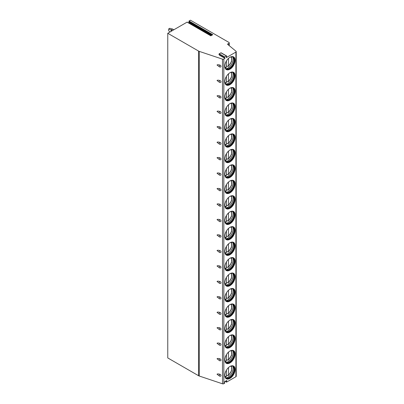 <?xml version="1.0" encoding="UTF-8"?>
<svg xmlns="http://www.w3.org/2000/svg" width="404" height="404" viewBox="0 0 404 404"><rect width="100%" height="100%" fill="white"/><g stroke="black" fill="none" stroke-linecap="round" stroke-linejoin="round"><path stroke-width="0.61" d="M225.018 58.363L224.533 57.666L218.998 54.474L219.483 55.166L225.018 58.363L223.841 59.04A1.116 0.646 0 0 1 222.488 59.146L199.293 51.384A3.727 2.151 0 0 1 198.526 51.04L167.771 33.285L187.087 22.134L210.807 35.83L212.767 34.699L189.047 21.003L190.436 20.2L228.917 42.415A1.116 0.646 0 0 1 229.245 42.875A1.116 0.646 0 0 1 228.917 43.329L228.917 45.389M224.533 57.666A0.449 0.258 -60 0 1 224.806 56.964L226.442 56.015A0.449 0.258 -60 0 1 226.72 56.403L226.23 57.661L235.901 52.076A1.116 0.646 0 0 0 236.229 51.621A1.116 0.646 0 0 0 236.027 51.252L227.447 44.177L228.917 43.329M167.771 33.285L167.771 357.944L198.526 375.7A3.727 2.151 0 0 0 199.293 376.038L222.488 383.8A1.116 0.646 0 0 0 223.841 383.699L224.644 383.234L224.649 381.649L226.78 380.507L226.432 381.861L225.356 381.24M188.537 22.877L189.264 22.003L188.875 21.447L189.047 21.003M219.544 376.104A1.212 1.212 0 0 0 220.579 376.185A1.161 0.818 -134.9 0 0 220.978 375.563A1.161 0.818 -134.9 0 0 219.892 374.261C218.281 373.811 217.332 373.811 217.039 374.245L219.544 376.104A1.212 0.697 -60 0 1 219.892 374.261M217.039 358.787L219.544 360.641A1.212 0.697 -60 0 1 219.892 358.797C218.281 358.353 217.332 358.348 217.039 358.787M219.544 360.641A1.212 1.212 0 0 0 220.579 360.727A1.161 0.818 -134.9 0 0 220.978 360.105A1.161 0.818 -134.9 0 0 219.892 358.797M217.039 343.329L219.544 345.183A1.212 0.697 -60 0 1 219.892 343.339C218.281 342.895 217.332 342.89 217.039 343.329M219.544 345.183A1.212 1.212 0 0 0 220.579 345.269A1.161 0.818 -134.9 0 0 220.978 344.647A1.161 0.818 -134.9 0 0 219.892 343.339M217.039 327.866L219.544 329.725A1.212 0.697 -60 0 1 219.892 327.881C218.281 327.432 217.332 327.427 217.039 327.866M219.544 329.725A1.212 1.212 0 0 0 220.579 329.805A1.161 0.818 -134.9 0 0 220.978 329.184A1.161 0.818 -134.9 0 0 219.892 327.881M217.039 312.408L219.544 314.261A1.212 0.697 -60 0 1 219.892 312.418C218.281 311.974 217.332 311.969 217.039 312.408M219.544 314.261A1.212 1.212 0 0 0 220.579 314.347A1.161 0.818 -134.9 0 0 220.978 313.726A1.161 0.818 -134.9 0 0 219.892 312.418M217.039 296.95L219.544 298.803A1.212 0.697 -60 0 1 219.892 296.96C218.281 296.516 217.332 296.511 217.039 296.95M219.544 298.803A1.212 1.212 0 0 0 220.579 298.889A1.161 0.818 -134.9 0 0 220.978 298.268A1.161 0.818 -134.9 0 0 219.892 296.96M217.039 281.487L219.544 283.345A1.212 0.697 -60 0 1 219.892 281.497C218.281 281.053 217.332 281.048 217.039 281.487M219.544 283.345A1.212 1.212 0 0 0 220.579 283.426A1.161 0.818 -134.9 0 0 220.978 282.805A1.161 0.818 -134.9 0 0 219.892 281.497M217.039 266.029L219.544 267.882A1.212 0.697 -60 0 1 219.892 266.039C218.281 265.595 217.332 265.59 217.039 266.029M219.544 267.882A1.212 1.212 0 0 0 220.579 267.968A1.161 0.818 -134.9 0 0 220.978 267.347A1.161 0.818 -134.9 0 0 219.892 266.039M217.039 250.571L219.544 252.424A1.212 0.697 -60 0 1 219.892 250.581C218.281 250.132 217.332 250.132 217.039 250.571M219.544 252.424A1.212 1.212 0 0 0 220.579 252.51A1.161 0.818 -134.9 0 0 220.978 251.884A1.161 0.818 -134.9 0 0 219.892 250.581M217.039 235.108L219.544 236.966A1.212 0.697 -60 0 1 219.892 235.118C218.281 234.673 217.332 234.668 217.039 235.108M219.544 236.966A1.212 1.212 0 0 0 220.579 237.047A1.161 0.818 -134.9 0 0 220.978 236.426A1.161 0.818 -134.9 0 0 219.892 235.118M217.039 219.65L219.544 221.503A1.212 0.697 -60 0 1 219.892 219.66C218.281 219.215 217.332 219.21 217.039 219.65M219.544 221.503A1.212 1.212 0 0 0 220.579 221.589A1.161 0.818 -134.9 0 0 220.978 220.968A1.161 0.818 -134.9 0 0 219.892 219.66M217.039 204.192L219.544 206.045A1.212 0.697 -60 0 1 219.892 204.202C218.281 203.752 217.332 203.752 217.039 204.192M219.544 206.045A1.212 1.212 0 0 0 220.579 206.131A1.161 0.818 -134.9 0 0 220.978 205.505A1.161 0.818 -134.9 0 0 219.892 204.202M217.039 188.729L219.544 190.587A1.212 0.697 -60 0 1 219.892 188.739C218.281 188.294 217.332 188.289 217.039 188.729M219.544 190.587A1.212 1.212 0 0 0 220.579 190.668A1.161 0.818 -134.9 0 0 220.978 190.047A1.161 0.818 -134.9 0 0 219.892 188.739M217.039 173.271L219.544 175.124A1.212 0.697 -60 0 1 219.892 173.281C218.281 172.836 217.332 172.831 217.039 173.271M219.544 175.124A1.212 1.212 0 0 0 220.579 175.21A1.161 0.818 -134.9 0 0 220.978 174.589A1.161 0.818 -134.9 0 0 219.892 173.281M217.039 157.807L219.544 159.666A1.212 0.697 -60 0 1 219.892 157.823C218.281 157.373 217.332 157.373 217.039 157.807M219.544 159.666A1.212 1.212 0 0 0 220.579 159.747A1.161 0.818 -134.9 0 0 220.978 159.126A1.161 0.818 -134.9 0 0 219.892 157.823M217.039 142.349L219.544 144.208A1.212 0.697 -60 0 1 219.892 142.359C218.281 141.915 217.332 141.91 217.039 142.349M219.544 144.208A1.212 1.212 0 0 0 220.579 144.289A1.161 0.818 -134.9 0 0 220.978 143.667A1.161 0.818 -134.9 0 0 219.892 142.359M217.039 126.891L219.544 128.745A1.212 0.697 -60 0 1 219.892 126.901C218.281 126.457 217.332 126.452 217.039 126.891M219.544 128.745A1.212 1.212 0 0 0 220.579 128.831A1.161 0.818 -134.9 0 0 220.978 128.209A1.161 0.818 -134.9 0 0 219.892 126.901M217.039 111.428L219.544 113.287A1.212 0.697 -60 0 1 219.892 111.443C218.281 110.994 217.332 110.994 217.039 111.428M219.544 113.287A1.212 1.212 0 0 0 220.579 113.367A1.161 0.818 -134.9 0 0 220.978 112.746A1.161 0.818 -134.9 0 0 219.892 111.443M217.039 95.97L219.544 97.824A1.212 0.697 -60 0 1 219.892 95.98C218.281 95.536 217.332 95.531 217.039 95.97M219.544 97.824A1.212 1.212 0 0 0 220.579 97.909A1.161 0.818 -134.9 0 0 220.978 97.288A1.161 0.818 -134.9 0 0 219.892 95.98M217.039 80.512L219.544 82.365A1.212 0.697 -60 0 1 219.892 80.522C218.281 80.078 217.332 80.073 217.039 80.512M219.544 82.365A1.212 1.212 0 0 0 220.579 82.451A1.161 0.818 -134.9 0 0 220.978 81.83A1.161 0.818 -134.9 0 0 219.892 80.522M217.039 65.049L219.544 66.907A1.212 0.697 -60 0 1 219.892 65.064C218.281 64.615 217.332 64.61 217.039 65.049M219.544 66.907A1.212 1.212 0 0 0 220.579 66.988A1.161 0.818 -134.9 0 0 220.978 66.367A1.161 0.818 -134.9 0 0 219.892 65.064M226.432 381.861L226.599 382.103L235.901 376.735A1.116 0.646 0 0 0 236.229 376.276L236.229 51.621M235.138 369.448A7.307 4.217 120 0 0 233.623 366.1A7.307 4.217 120 0 0 227.992 368.059A7.307 4.217 120 0 0 224.806 375.412A7.307 4.217 120 0 0 226.316 378.755A7.307 4.217 120 0 0 231.947 376.796A7.307 4.217 120 0 0 235.138 369.448M235.138 353.985A7.307 4.217 120 0 0 233.623 350.642A7.307 4.217 120 0 0 227.992 352.601A7.307 4.217 120 0 0 224.806 359.949A7.307 4.217 120 0 0 226.316 363.297A7.307 4.217 120 0 0 231.947 361.338A7.307 4.217 120 0 0 235.138 353.985M235.138 338.527A7.307 4.217 120 0 0 233.623 335.184A7.307 4.217 120 0 0 227.992 337.138A7.307 4.217 120 0 0 224.806 344.491A7.307 4.217 120 0 0 226.316 347.834A7.307 4.217 120 0 0 231.947 345.88A7.307 4.217 120 0 0 235.138 338.527M235.138 323.064A7.307 4.217 120 0 0 233.623 319.721A7.307 4.217 120 0 0 227.992 321.68A7.307 4.217 120 0 0 224.806 329.033A7.307 4.217 120 0 0 226.316 332.376A7.307 4.217 120 0 0 231.947 330.416A7.307 4.217 120 0 0 235.138 323.064M235.138 307.606A7.307 4.217 120 0 0 233.623 304.262A7.307 4.217 120 0 0 227.992 306.217A7.307 4.217 120 0 0 224.806 313.57A7.307 4.217 120 0 0 226.316 316.918A7.307 4.217 120 0 0 231.947 314.958A7.307 4.217 120 0 0 235.138 307.606M235.138 292.148A7.307 4.217 120 0 0 233.623 288.804A7.307 4.217 120 0 0 227.992 290.759A7.307 4.217 120 0 0 224.806 298.112A7.307 4.217 120 0 0 226.316 301.455A7.307 4.217 120 0 0 231.947 299.5A7.307 4.217 120 0 0 235.138 292.148M235.138 276.684A7.307 4.217 120 0 0 233.623 273.341A7.307 4.217 120 0 0 227.992 275.301A7.307 4.217 120 0 0 224.806 282.654A7.307 4.217 120 0 0 226.316 285.997A7.307 4.217 120 0 0 231.947 284.037A7.307 4.217 120 0 0 235.138 276.684M235.138 261.226A7.307 4.217 120 0 0 233.623 257.883A7.307 4.217 120 0 0 227.992 259.838A7.307 4.217 120 0 0 224.806 267.19A7.307 4.217 120 0 0 226.316 270.534A7.307 4.217 120 0 0 231.947 268.579A7.307 4.217 120 0 0 235.138 261.226M235.138 245.768A7.307 4.217 120 0 0 233.623 242.425A7.307 4.217 120 0 0 227.992 244.38A7.307 4.217 120 0 0 224.806 251.732A7.307 4.217 120 0 0 226.316 255.076A7.307 4.217 120 0 0 231.947 253.121A7.307 4.217 120 0 0 235.138 245.768M235.138 230.305A7.307 4.217 120 0 0 233.623 226.962A7.307 4.217 120 0 0 227.992 228.922A7.307 4.217 120 0 0 224.806 236.274A7.307 4.217 120 0 0 226.316 239.617A7.307 4.217 120 0 0 231.947 237.658A7.307 4.217 120 0 0 235.138 230.305M235.138 214.847A7.307 4.217 120 0 0 233.623 211.504A7.307 4.217 120 0 0 227.992 213.458A7.307 4.217 120 0 0 224.806 220.811A7.307 4.217 120 0 0 226.316 224.154A7.307 4.217 120 0 0 231.947 222.2A7.307 4.217 120 0 0 235.138 214.847M235.138 199.389A7.307 4.217 120 0 0 233.623 196.041A7.307 4.217 120 0 0 227.992 198A7.307 4.217 120 0 0 224.806 205.353A7.307 4.217 120 0 0 226.316 208.696A7.307 4.217 120 0 0 231.947 206.737A7.307 4.217 120 0 0 235.138 199.389M235.138 183.926A7.307 4.217 120 0 0 233.623 180.583A7.307 4.217 120 0 0 227.992 182.542A7.307 4.217 120 0 0 224.806 189.89A7.307 4.217 120 0 0 226.316 193.238A7.307 4.217 120 0 0 231.947 191.279A7.307 4.217 120 0 0 235.138 183.926M235.138 168.468A7.307 4.217 120 0 0 233.623 165.125A7.307 4.217 120 0 0 227.992 167.079A7.307 4.217 120 0 0 224.806 174.432A7.307 4.217 120 0 0 226.316 177.775A7.307 4.217 120 0 0 231.947 175.821A7.307 4.217 120 0 0 235.138 168.468M235.138 153.01A7.307 4.217 120 0 0 233.623 149.662A7.307 4.217 120 0 0 227.992 151.621A7.307 4.217 120 0 0 224.806 158.974A7.307 4.217 120 0 0 226.316 162.317A7.307 4.217 120 0 0 231.947 160.358A7.307 4.217 120 0 0 235.138 153.01M235.138 137.547A7.307 4.217 120 0 0 233.623 134.204A7.307 4.217 120 0 0 227.992 136.163A7.307 4.217 120 0 0 224.806 143.511A7.307 4.217 120 0 0 226.316 146.859A7.307 4.217 120 0 0 231.947 144.9A7.307 4.217 120 0 0 235.138 137.547M235.138 122.089A7.307 4.217 120 0 0 233.623 118.746A7.307 4.217 120 0 0 227.992 120.7A7.307 4.217 120 0 0 224.806 128.053A7.307 4.217 120 0 0 226.316 131.396A7.307 4.217 120 0 0 231.947 129.442A7.307 4.217 120 0 0 235.138 122.089M235.138 106.631A7.307 4.217 120 0 0 233.623 103.283A7.307 4.217 120 0 0 227.992 105.242A7.307 4.217 120 0 0 224.806 112.595A7.307 4.217 120 0 0 226.316 115.938A7.307 4.217 120 0 0 231.947 113.978A7.307 4.217 120 0 0 235.138 106.631M235.138 91.168A7.307 4.217 120 0 0 233.623 87.825A7.307 4.217 120 0 0 227.992 89.784A7.307 4.217 120 0 0 224.806 97.132A7.307 4.217 120 0 0 226.316 100.48A7.307 4.217 120 0 0 231.947 98.52A7.307 4.217 120 0 0 235.138 91.168M235.138 75.71A7.307 4.217 120 0 0 233.623 72.367A7.307 4.217 120 0 0 227.992 74.321A7.307 4.217 120 0 0 224.806 81.674A7.307 4.217 120 0 0 226.316 85.017A7.307 4.217 120 0 0 231.947 83.062A7.307 4.217 120 0 0 235.138 75.71M235.138 60.246A7.307 4.217 120 0 0 233.623 56.903A7.307 4.217 120 0 0 227.992 58.863A7.307 4.217 120 0 0 224.806 66.216A7.307 4.217 120 0 0 226.316 69.559A7.307 4.217 120 0 0 231.947 67.599A7.307 4.217 120 0 0 235.138 60.246M218.998 54.474A0.449 0.258 -60 0 1 219.271 53.767L220.907 52.823A0.449 0.258 -60 0 1 221.134 52.798L226.669 55.994M226.25 378.715A7.307 4.217 -60 0 0 231.861 376.674A7.307 4.217 -60 0 0 235.007 369.367A7.307 4.217 120 0 0 233.557 366.064M231.043 365.974A6.858 3.959 120 0 1 232.951 366.231A6.858 3.959 120 0 1 234.371 369.367A6.858 3.959 -60 0 1 231.376 376.27A6.858 3.959 -60 0 1 226.094 378.109A6.858 3.959 -60 0 1 224.917 376.584M225.902 377.982A6.858 3.959 -60 0 0 226.407 378.144A6.858 3.959 -60 0 0 231.396 375.574A6.858 3.959 -60 0 0 233.972 369.14A6.858 3.959 120 0 0 233.138 366.484A6.858 3.959 120 0 0 232.744 366.125M232.648 366.085A7.307 4.217 120 0 1 233.108 368.276A7.307 4.217 -60 0 1 225.816 377.922M227.442 375.402A7.307 4.217 -60 0 1 227.311 375.513L228.336 375.584L231.532 370.806L231.573 365.913M227.311 375.513L226.412 374.998M228.523 367.539L228.336 375.584M225.624 376.786L226.412 376.306L226.412 370.16M226.25 363.257A7.307 4.217 -60 0 0 231.861 361.216A7.307 4.217 -60 0 0 235.007 353.909A7.307 4.217 120 0 0 233.557 350.606M231.043 350.515A6.858 3.959 120 0 1 232.951 350.768A6.858 3.959 120 0 1 234.371 353.909A6.858 3.959 -60 0 1 231.376 360.812A6.858 3.959 -60 0 1 226.094 362.651A6.858 3.959 -60 0 1 224.917 361.12M225.902 362.524A6.858 3.959 -60 0 0 226.407 362.686A6.858 3.959 -60 0 0 231.396 360.11A6.858 3.959 -60 0 0 233.972 353.677A6.858 3.959 120 0 0 233.138 351.02A6.858 3.959 120 0 0 232.744 350.667M232.648 350.627A7.307 4.217 120 0 1 233.108 352.813A7.307 4.217 -60 0 1 225.816 362.459M227.442 359.944A7.307 4.217 -60 0 1 227.311 360.055L228.336 360.126L231.532 355.348L231.573 350.45M227.311 360.055L226.412 359.535M228.523 352.081L228.336 360.126M225.624 361.327L226.412 360.843L226.412 354.697M226.25 347.794A7.307 4.217 -60 0 0 231.861 345.758A7.307 4.217 -60 0 0 235.007 338.451A7.307 4.217 120 0 0 233.557 335.143M231.043 335.057A6.858 3.959 120 0 1 232.951 335.31A6.858 3.959 120 0 1 234.371 338.451A6.858 3.959 -60 0 1 231.376 345.349A6.858 3.959 -60 0 1 226.094 347.188A6.858 3.959 -60 0 1 224.917 345.662M225.902 347.061A6.858 3.959 -60 0 0 226.407 347.228A6.858 3.959 -60 0 0 231.396 344.652A6.858 3.959 -60 0 0 233.972 338.219A6.858 3.959 120 0 0 233.138 335.562A6.858 3.959 120 0 0 232.744 335.204M232.648 335.163A7.307 4.217 120 0 1 233.108 337.355A7.307 4.217 -60 0 1 225.816 347.001M227.442 344.486A7.307 4.217 -60 0 1 227.311 344.592L228.336 344.663L231.532 339.885L231.573 334.992M227.311 344.592L226.412 344.077M228.523 336.618L228.336 344.663M225.624 345.864L226.412 345.385L226.412 339.239M226.25 332.335A7.307 4.217 -60 0 0 231.861 330.295A7.307 4.217 -60 0 0 235.007 322.988A7.307 4.217 120 0 0 233.557 319.685M231.043 319.594A6.858 3.959 120 0 1 232.951 319.852A6.858 3.959 120 0 1 234.371 322.988A6.858 3.959 -60 0 1 231.376 329.891A6.858 3.959 -60 0 1 226.094 331.729A6.858 3.959 -60 0 1 224.917 330.204M225.902 331.603A6.858 3.959 -60 0 0 226.407 331.765A6.858 3.959 -60 0 0 231.396 329.194A6.858 3.959 -60 0 0 233.972 322.761A6.858 3.959 120 0 0 233.138 320.104A6.858 3.959 120 0 0 232.744 319.746M232.648 319.705A7.307 4.217 120 0 1 233.108 321.897A7.307 4.217 -60 0 1 225.816 331.543M227.442 329.023A7.307 4.217 -60 0 1 227.311 329.134L228.336 329.204L231.532 324.427L231.573 319.534M227.311 329.134L226.412 328.619M228.523 321.16L228.336 329.204M225.624 330.406L226.412 329.927L226.412 323.781M226.25 316.877A7.307 4.217 -60 0 0 231.861 314.837A7.307 4.217 -60 0 0 235.007 307.53A7.307 4.217 120 0 0 233.557 304.227M231.043 304.136A6.858 3.959 120 0 1 232.951 304.389A6.858 3.959 120 0 1 234.371 307.53A6.858 3.959 -60 0 1 231.376 314.433A6.858 3.959 -60 0 1 226.094 316.271A6.858 3.959 -60 0 1 224.917 314.741M225.902 316.145A6.858 3.959 -60 0 0 226.407 316.307A6.858 3.959 -60 0 0 231.396 313.731A6.858 3.959 -60 0 0 233.972 307.298A6.858 3.959 120 0 0 233.138 304.641A6.858 3.959 120 0 0 232.744 304.288M232.648 304.247A7.307 4.217 120 0 1 233.108 306.434A7.307 4.217 -60 0 1 225.816 316.079M227.442 313.565A7.307 4.217 -60 0 1 227.311 313.676L228.336 313.746L231.532 308.964L231.573 304.071M227.311 313.676L226.412 313.156M228.523 305.702L228.336 313.746M225.624 314.948L226.412 314.464L226.412 308.318M226.25 301.414A7.307 4.217 -60 0 0 231.861 299.379A7.307 4.217 -60 0 0 235.007 292.072A7.307 4.217 120 0 0 233.557 288.764M231.043 288.673A6.858 3.959 120 0 1 232.951 288.931A6.858 3.959 120 0 1 234.371 292.072A6.858 3.959 -60 0 1 231.376 298.97A6.858 3.959 -60 0 1 226.094 300.808A6.858 3.959 -60 0 1 224.917 299.283M225.902 300.682A6.858 3.959 -60 0 0 226.407 300.849A6.858 3.959 -60 0 0 231.396 298.273A6.858 3.959 -60 0 0 233.972 291.839A6.858 3.959 120 0 0 233.138 289.183A6.858 3.959 120 0 0 232.744 288.825M232.648 288.784A7.307 4.217 120 0 1 233.108 290.976A7.307 4.217 -60 0 1 225.816 300.621M227.442 298.101A7.307 4.217 -60 0 1 227.311 298.213L228.336 298.283L231.532 293.506L231.573 288.613M227.311 298.213L226.412 297.697M228.523 290.239L228.336 298.283M225.624 299.485L226.412 299.005L226.412 292.86M226.25 285.956A7.307 4.217 -60 0 0 231.861 283.916A7.307 4.217 -60 0 0 235.007 276.609A7.307 4.217 120 0 0 233.557 273.306M231.043 273.215A6.858 3.959 120 0 1 232.951 273.473A6.858 3.959 120 0 1 234.371 276.609A6.858 3.959 -60 0 1 231.376 283.512A6.858 3.959 -60 0 1 226.094 285.35A6.858 3.959 -60 0 1 224.917 283.825M225.902 285.224A6.858 3.959 -60 0 0 226.407 285.386A6.858 3.959 -60 0 0 231.396 282.815A6.858 3.959 -60 0 0 233.972 276.381A6.858 3.959 120 0 0 233.138 273.725A6.858 3.959 120 0 0 232.744 273.367M232.648 273.326A7.307 4.217 120 0 1 233.108 275.518A7.307 4.217 -60 0 1 225.816 285.163M227.442 282.643A7.307 4.217 -60 0 1 227.311 282.755L228.336 282.825L231.532 278.048L231.573 273.154M227.311 282.755L226.412 282.234M228.523 274.781L228.336 282.825M225.624 284.027L226.412 283.547L226.412 277.397M226.25 270.498A7.307 4.217 -60 0 0 231.861 268.458A7.307 4.217 -60 0 0 235.007 261.151A7.307 4.217 120 0 0 233.557 257.848M231.043 257.757A6.858 3.959 120 0 1 232.951 258.01A6.858 3.959 120 0 1 234.371 261.151A6.858 3.959 -60 0 1 231.376 268.054A6.858 3.959 -60 0 1 226.094 269.892A6.858 3.959 -60 0 1 224.917 268.362M225.902 269.766A6.858 3.959 -60 0 0 226.407 269.928A6.858 3.959 -60 0 0 231.396 267.352A6.858 3.959 -60 0 0 233.972 260.918A6.858 3.959 120 0 0 233.138 258.262A6.858 3.959 120 0 0 232.744 257.909M232.648 257.868A7.307 4.217 120 0 1 233.108 260.055A7.307 4.217 -60 0 1 225.816 269.7M227.442 267.185A7.307 4.217 -60 0 1 227.311 267.296L228.336 267.367L231.532 262.585L231.573 257.691M227.311 267.296L226.412 266.776M228.523 259.323L228.336 267.367M225.624 268.569L226.412 268.084L226.412 261.938M226.25 255.035A7.307 4.217 -60 0 0 231.861 252.995A7.307 4.217 -60 0 0 235.007 245.693A7.307 4.217 120 0 0 233.557 242.385M231.043 242.294A6.858 3.959 120 0 1 232.951 242.552A6.858 3.959 120 0 1 234.371 245.693A6.858 3.959 -60 0 1 231.376 252.591A6.858 3.959 -60 0 1 226.094 254.429A6.858 3.959 -60 0 1 224.917 252.904M225.902 254.303A6.858 3.959 -60 0 0 226.407 254.469A6.858 3.959 -60 0 0 231.396 251.894A6.858 3.959 -60 0 0 233.972 245.46A6.858 3.959 120 0 0 233.138 242.804A6.858 3.959 120 0 0 232.744 242.445M232.648 242.405A7.307 4.217 120 0 1 233.108 244.597A7.307 4.217 -60 0 1 225.816 254.242M227.442 251.722A7.307 4.217 -60 0 1 227.311 251.833L228.336 251.904L231.532 247.127L231.573 242.233M227.311 251.833L226.412 251.318M228.523 243.859L228.336 251.904M225.624 253.106L226.412 252.626L226.412 246.48M226.25 239.577A7.307 4.217 -60 0 0 231.861 237.537A7.307 4.217 -60 0 0 235.007 230.23A7.307 4.217 120 0 0 233.557 226.927M231.043 226.836A6.858 3.959 120 0 1 232.951 227.093A6.858 3.959 120 0 1 234.371 230.23A6.858 3.959 -60 0 1 231.376 237.133A6.858 3.959 -60 0 1 226.094 238.971A6.858 3.959 -60 0 1 224.917 237.446M225.902 238.845A6.858 3.959 -60 0 0 226.407 239.006A6.858 3.959 -60 0 0 231.396 236.436A6.858 3.959 -60 0 0 233.972 230.002A6.858 3.959 120 0 0 233.138 227.346A6.858 3.959 120 0 0 232.744 226.987M232.648 226.947A7.307 4.217 120 0 1 233.108 229.139A7.307 4.217 -60 0 1 225.816 238.784M227.442 236.264A7.307 4.217 -60 0 1 227.311 236.375L228.336 236.446L231.532 231.669L231.573 226.77M227.311 236.375L226.412 235.855M228.523 228.401L228.336 236.446M225.624 237.648L226.412 237.168L226.412 231.017M226.25 224.119A7.307 4.217 -60 0 0 231.861 222.079A7.307 4.217 -60 0 0 235.007 214.771A7.307 4.217 120 0 0 233.557 211.464M231.043 211.378A6.858 3.959 120 0 1 232.951 211.63A6.858 3.959 120 0 1 234.371 214.771A6.858 3.959 -60 0 1 231.376 221.675A6.858 3.959 -60 0 1 226.094 223.508A6.858 3.959 -60 0 1 224.917 221.983M225.902 223.387A6.858 3.959 -60 0 0 226.407 223.548A6.858 3.959 -60 0 0 231.396 220.973A6.858 3.959 -60 0 0 233.972 214.539A6.858 3.959 120 0 0 233.138 211.883A6.858 3.959 120 0 0 232.744 211.524M232.648 211.484A7.307 4.217 120 0 1 233.108 213.676A7.307 4.217 -60 0 1 225.816 223.321M227.442 220.806A7.307 4.217 -60 0 1 227.311 220.917L228.336 220.983L231.532 216.206L231.573 211.312M227.311 220.917L226.412 220.397M228.523 212.943L228.336 220.983M225.624 222.19L226.412 221.705L226.412 215.559M226.25 208.656A7.307 4.217 -60 0 0 231.861 206.616A7.307 4.217 -60 0 0 235.007 199.313A7.307 4.217 120 0 0 233.557 196.006M231.043 195.915A6.858 3.959 120 0 1 232.951 196.172A6.858 3.959 120 0 1 234.371 199.313A6.858 3.959 -60 0 1 231.376 206.212A6.858 3.959 -60 0 1 226.094 208.05A6.858 3.959 -60 0 1 224.917 206.525M225.902 207.924A6.858 3.959 -60 0 0 226.407 208.085A6.858 3.959 -60 0 0 231.396 205.515A6.858 3.959 -60 0 0 233.972 199.081A6.858 3.959 120 0 0 233.138 196.425A6.858 3.959 120 0 0 232.744 196.066M232.648 196.026A7.307 4.217 120 0 1 233.108 198.218A7.307 4.217 -60 0 1 225.816 207.863M227.442 205.343A7.307 4.217 -60 0 1 227.311 205.454L228.336 205.525L231.532 200.748L231.573 195.854M227.311 205.454L226.412 204.939M228.523 197.48L228.336 205.525M225.624 206.727L226.412 206.247L226.412 200.101M226.25 193.198A7.307 4.217 -60 0 0 231.861 191.158A7.307 4.217 -60 0 0 235.007 183.85A7.307 4.217 120 0 0 233.557 180.548M231.043 180.457A6.858 3.959 120 0 1 232.951 180.714A6.858 3.959 120 0 1 234.371 183.85A6.858 3.959 -60 0 1 231.376 190.754A6.858 3.959 -60 0 1 226.094 192.592A6.858 3.959 -60 0 1 224.917 191.062M225.902 192.466A6.858 3.959 -60 0 0 226.407 192.627A6.858 3.959 -60 0 0 231.396 190.052A6.858 3.959 -60 0 0 233.972 183.623A6.858 3.959 120 0 0 233.138 180.967A6.858 3.959 120 0 0 232.744 180.608M232.648 180.568A7.307 4.217 120 0 1 233.108 182.76A7.307 4.217 -60 0 1 225.816 192.405M227.442 189.885A7.307 4.217 -60 0 1 227.311 189.996L228.336 190.067L231.532 185.29L231.573 180.391M227.311 189.996L226.412 189.476M228.523 182.022L228.336 190.067M225.624 191.269L226.412 190.789L226.412 184.638M226.25 177.74A7.307 4.217 -60 0 0 231.861 175.7A7.307 4.217 -60 0 0 235.007 168.392A7.307 4.217 120 0 0 233.557 165.084M231.043 164.999A6.858 3.959 120 0 1 232.951 165.251A6.858 3.959 120 0 1 234.371 168.392A6.858 3.959 -60 0 1 231.376 175.296A6.858 3.959 -60 0 1 226.094 177.129A6.858 3.959 -60 0 1 224.917 175.604M225.902 177.008A6.858 3.959 -60 0 0 226.407 177.169A6.858 3.959 -60 0 0 231.396 174.594A6.858 3.959 -60 0 0 233.972 168.16A6.858 3.959 120 0 0 233.138 165.504A6.858 3.959 120 0 0 232.744 165.145M232.648 165.105A7.307 4.217 120 0 1 233.108 167.296A7.307 4.217 -60 0 1 225.816 176.942M227.442 174.427A7.307 4.217 -60 0 1 227.311 174.538L228.336 174.604L231.532 169.826L231.573 164.933M227.311 174.538L226.412 174.018M228.523 166.564L228.336 174.604M225.624 175.811L226.412 175.326L226.412 169.18M226.25 162.277A7.307 4.217 -60 0 0 231.861 160.237A7.307 4.217 -60 0 0 235.007 152.934A7.307 4.217 120 0 0 233.557 149.626M231.043 149.536A6.858 3.959 120 0 1 232.951 149.793A6.858 3.959 120 0 1 234.371 152.934A6.858 3.959 -60 0 1 231.376 159.833A6.858 3.959 -60 0 1 226.094 161.671A6.858 3.959 -60 0 1 224.917 160.146M225.902 161.544A6.858 3.959 -60 0 0 226.407 161.706A6.858 3.959 -60 0 0 231.396 159.136A6.858 3.959 -60 0 0 233.972 152.702A6.858 3.959 120 0 0 233.138 150.046A6.858 3.959 120 0 0 232.744 149.687M232.648 149.647A7.307 4.217 120 0 1 233.108 151.838A7.307 4.217 -60 0 1 225.816 161.484M227.442 158.964A7.307 4.217 -60 0 1 227.311 159.075L228.336 159.146L231.532 154.368L231.573 149.475M227.311 159.075L226.412 158.56M228.523 151.101L228.336 159.146M225.624 160.348L226.412 159.868L226.412 153.722M226.25 146.819A7.307 4.217 -60 0 0 231.861 144.778A7.307 4.217 -60 0 0 235.007 137.471A7.307 4.217 120 0 0 233.557 134.168M231.043 134.078A6.858 3.959 120 0 1 232.951 134.335A6.858 3.959 120 0 1 234.371 137.471A6.858 3.959 -60 0 1 231.376 144.374A6.858 3.959 -60 0 1 226.094 146.213A6.858 3.959 -60 0 1 224.917 144.683M225.902 146.086A6.858 3.959 -60 0 0 226.407 146.248A6.858 3.959 -60 0 0 231.396 143.673A6.858 3.959 -60 0 0 233.972 137.244A6.858 3.959 120 0 0 233.138 134.583A6.858 3.959 120 0 0 232.744 134.229M232.648 134.189A7.307 4.217 120 0 1 233.108 136.375A7.307 4.217 -60 0 1 225.816 146.026M227.442 143.506A7.307 4.217 -60 0 1 227.311 143.617L228.336 143.688L231.532 138.91L231.573 134.012M227.311 143.617L226.412 143.097M228.523 135.643L228.336 143.688M225.624 144.89L226.412 144.41L226.412 138.259M226.25 131.361A7.307 4.217 -60 0 0 231.861 129.32A7.307 4.217 -60 0 0 235.007 122.013A7.307 4.217 120 0 0 233.557 118.705M231.043 118.619A6.858 3.959 120 0 1 232.951 118.872A6.858 3.959 120 0 1 234.371 122.013A6.858 3.959 -60 0 1 231.376 128.916A6.858 3.959 -60 0 1 226.094 130.75A6.858 3.959 -60 0 1 224.917 129.224M225.902 130.628A6.858 3.959 -60 0 0 226.407 130.79A6.858 3.959 -60 0 0 231.396 128.214A6.858 3.959 -60 0 0 233.972 121.781A6.858 3.959 120 0 0 233.138 119.124A6.858 3.959 120 0 0 232.744 118.766M232.648 118.725A7.307 4.217 120 0 1 233.108 120.917A7.307 4.217 -60 0 1 225.816 130.563M227.442 128.048A7.307 4.217 -60 0 1 227.311 128.154L228.336 128.225L231.532 123.447L231.573 118.554M227.311 128.154L226.412 127.639M228.523 120.185L228.336 128.225M225.624 129.431L226.412 128.947L226.412 122.801M226.25 115.898A7.307 4.217 -60 0 0 231.861 113.857A7.307 4.217 -60 0 0 235.007 106.55A7.307 4.217 120 0 0 233.557 103.247M231.043 103.156A6.858 3.959 120 0 1 232.951 103.414A6.858 3.959 120 0 1 234.371 106.55A6.858 3.959 -60 0 1 231.376 113.453A6.858 3.959 -60 0 1 226.094 115.292A6.858 3.959 -60 0 1 224.917 113.766M225.902 115.165A6.858 3.959 -60 0 0 226.407 115.327A6.858 3.959 -60 0 0 231.396 112.756A6.858 3.959 -60 0 0 233.972 106.323A6.858 3.959 120 0 0 233.138 103.666A6.858 3.959 120 0 0 232.744 103.308M232.648 103.267A7.307 4.217 120 0 1 233.108 105.459A7.307 4.217 -60 0 1 225.816 115.105M227.442 112.585A7.307 4.217 -60 0 1 227.311 112.696L228.336 112.767L231.532 107.989L231.573 103.096M227.311 112.696L226.412 112.181M228.523 104.722L228.336 112.767M225.624 113.968L226.412 113.489L226.412 107.343M226.25 100.439A7.307 4.217 -60 0 0 231.861 98.399A7.307 4.217 -60 0 0 235.007 91.092A7.307 4.217 120 0 0 233.557 87.789M231.043 87.698A6.858 3.959 120 0 1 232.951 87.951A6.858 3.959 120 0 1 234.371 91.092A6.858 3.959 -60 0 1 231.376 97.995A6.858 3.959 -60 0 1 226.094 99.833A6.858 3.959 -60 0 1 224.917 98.303M225.902 99.707A6.858 3.959 -60 0 0 226.407 99.869A6.858 3.959 -60 0 0 231.396 97.293A6.858 3.959 -60 0 0 233.972 90.86A6.858 3.959 120 0 0 233.138 88.203A6.858 3.959 120 0 0 232.744 87.85M232.648 87.809A7.307 4.217 120 0 1 233.108 89.996A7.307 4.217 -60 0 1 225.816 99.642M227.442 97.127A7.307 4.217 -60 0 1 227.311 97.238L228.336 97.308L231.532 92.531L231.573 87.633M227.311 97.238L226.412 96.718M228.523 89.264L228.336 97.308M225.624 98.51L226.412 98.026L226.412 91.88M226.25 84.976A7.307 4.217 -60 0 0 231.861 82.941A7.307 4.217 -60 0 0 235.007 75.634A7.307 4.217 120 0 0 233.557 72.326M231.043 72.24A6.858 3.959 120 0 1 232.951 72.493A6.858 3.959 120 0 1 234.371 75.634A6.858 3.959 -60 0 1 231.376 82.532A6.858 3.959 -60 0 1 226.094 84.37A6.858 3.959 -60 0 1 224.917 82.845M225.902 84.244A6.858 3.959 -60 0 0 226.407 84.411A6.858 3.959 -60 0 0 231.396 81.835A6.858 3.959 -60 0 0 233.972 75.402A6.858 3.959 120 0 0 233.138 72.745A6.858 3.959 120 0 0 232.744 72.387M232.648 72.346A7.307 4.217 120 0 1 233.108 74.538A7.307 4.217 -60 0 1 225.816 84.183M227.442 81.669A7.307 4.217 -60 0 1 227.311 81.775L228.336 81.845L231.532 77.068L231.573 72.175M227.311 81.775L226.412 81.26M228.523 73.801L228.336 81.845M225.624 83.047L226.412 82.567L226.412 76.422M226.25 69.518A7.307 4.217 -60 0 0 231.861 67.478A7.307 4.217 -60 0 0 235.007 60.171A7.307 4.217 120 0 0 233.557 56.868M231.043 56.777A6.858 3.959 120 0 1 232.951 57.035A6.858 3.959 120 0 1 234.371 60.171A6.858 3.959 -60 0 1 231.376 67.074A6.858 3.959 -60 0 1 226.094 68.912A6.858 3.959 -60 0 1 224.917 67.387M225.902 68.786A6.858 3.959 -60 0 0 226.407 68.948A6.858 3.959 -60 0 0 231.396 66.377A6.858 3.959 -60 0 0 233.972 59.944A6.858 3.959 120 0 0 233.138 57.287A6.858 3.959 120 0 0 232.744 56.929M232.648 56.888A7.307 4.217 120 0 1 233.108 59.08A7.307 4.217 -60 0 1 225.816 68.725M227.442 66.206A7.307 4.217 -60 0 1 227.311 66.317L228.336 66.387L231.532 61.61L231.573 56.717M227.311 66.317L226.412 65.802M228.523 58.343L228.336 66.387M225.624 67.589L226.412 67.109L226.412 60.964M168.695 28.921L169.751 28.31L172.649 29.073L171.069 29.982L168.695 28.921L168.695 30.744L169.998 32.002M171.069 31.386L171.069 29.982L172.281 30.684M173.861 29.77L172.649 29.073M189.037 22.589L211.388 35.496M189.264 22.003L212.009 35.133M188.875 21.447L212.297 34.971M198.526 51.04L198.526 375.7M199.293 51.384L199.293 376.038M222.488 59.146L222.488 383.8M223.841 59.04L223.841 383.699M235.901 52.076L235.901 376.735M226.821 380.851L226.427 380.624M226.442 56.015L220.907 52.823M224.806 56.964L219.271 53.767M228.523 375.089A5.964 3.444 120 0 0 230.79 366.064M224.871 376.316A5.964 3.444 120 0 0 226.412 376.306M228.523 359.626A5.964 3.444 120 0 0 230.79 350.606M224.871 360.858A5.964 3.444 120 0 0 226.412 360.843M228.523 344.168A5.964 3.444 120 0 0 230.79 335.148M224.871 345.4A5.964 3.444 120 0 0 226.412 345.385M228.523 328.71A5.964 3.444 120 0 0 230.79 319.685M224.871 329.937A5.964 3.444 120 0 0 226.412 329.927M228.523 313.246A5.964 3.444 120 0 0 230.79 304.227M224.871 314.479A5.964 3.444 120 0 0 226.412 314.464M228.523 297.788A5.964 3.444 120 0 0 230.79 288.769M224.871 299.016A5.964 3.444 120 0 0 226.412 299.005M228.523 282.33A5.964 3.444 120 0 0 230.79 273.306M224.871 283.558A5.964 3.444 120 0 0 226.412 283.547M228.523 266.867A5.964 3.444 120 0 0 230.79 257.848M224.871 268.099A5.964 3.444 120 0 0 226.412 268.084M228.523 251.409A5.964 3.444 120 0 0 230.79 242.39M224.871 252.636A5.964 3.444 120 0 0 226.412 252.626M228.523 235.951A5.964 3.444 120 0 0 230.79 226.927M224.871 237.178A5.964 3.444 120 0 0 226.412 237.168M228.523 220.488A5.964 3.444 120 0 0 230.79 211.469M224.871 221.72A5.964 3.444 120 0 0 226.412 221.705M228.523 205.03A5.964 3.444 120 0 0 230.79 196.006M224.871 206.257A5.964 3.444 120 0 0 226.412 206.247M228.523 189.572A5.964 3.444 120 0 0 230.79 180.548M224.871 190.799A5.964 3.444 120 0 0 226.412 190.789M228.523 174.109A5.964 3.444 120 0 0 230.79 165.09M224.871 175.341A5.964 3.444 120 0 0 226.412 175.326M228.523 158.651A5.964 3.444 120 0 0 230.79 149.626M224.871 159.878A5.964 3.444 120 0 0 226.412 159.868M228.523 143.188A5.964 3.444 120 0 0 230.79 134.168M224.871 144.42A5.964 3.444 120 0 0 226.412 144.41M228.523 127.73A5.964 3.444 120 0 0 230.79 118.71M224.871 128.962A5.964 3.444 120 0 0 226.412 128.947M228.523 112.272A5.964 3.444 120 0 0 230.79 103.247M224.871 113.499A5.964 3.444 120 0 0 226.412 113.489M228.523 96.808A5.964 3.444 120 0 0 230.79 87.789M224.871 98.041A5.964 3.444 120 0 0 226.412 98.026M228.523 81.35A5.964 3.444 120 0 0 230.79 72.331M224.871 82.583A5.964 3.444 120 0 0 226.412 82.567M228.523 65.892A5.964 3.444 120 0 0 230.79 56.868M224.871 67.12A5.964 3.444 120 0 0 226.412 67.109M210.888 35.784L187.229 22.119M226.462 382.118L225.149 381.361M229.245 45.657L229.245 42.875M225.129 377.073L226.099 376.871M225.129 361.61L226.099 361.413M225.129 346.152L226.099 345.95M225.129 330.694L226.099 330.492M225.129 315.231L226.099 315.034M225.129 299.773L226.099 299.571M225.129 284.315L226.099 284.113M225.129 268.852L226.099 268.655M225.129 253.394L226.099 253.192M225.129 237.936L226.099 237.734M225.129 222.473L226.099 222.276M225.129 207.015L226.099 206.813M225.129 191.557L226.099 191.355M225.129 176.094L226.099 175.897M225.129 160.635L226.099 160.433M225.129 145.177L226.099 144.975M225.129 129.714L226.099 129.517M225.129 114.256L226.099 114.054M225.129 98.793L226.099 98.596M225.129 83.335L226.099 83.133M225.129 67.877L226.099 67.675"/></g></svg>

